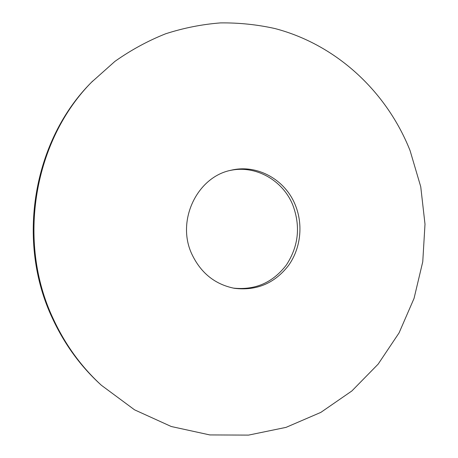 <?xml version="1.0" encoding="UTF-8"?>
<svg xmlns="http://www.w3.org/2000/svg" width="458" height="458" viewBox="0 0 458 458"><rect width="100%" height="100%" fill="white"/><g stroke="black" fill="none" stroke-linecap="round" stroke-linejoin="round"><path stroke-width="0.69" d="M295.273 204.961C303.391 224.632 300.774 248.373 288.511 265.497C274.594 283.387 256.554 290.985 234.381 288.305C214.945 284.407 200.741 272.957 191.765 253.95C176.13 220.561 197.169 176.851 231.009 170.256C257.081 163.861 285.179 179.565 295.273 204.961M229.996 170.502C255.644 164.748 282.952 180.315 292.862 205.184C300.688 226.281 298.553 246.181 286.445 264.879C272.911 282.609 255.215 290.361 233.357 288.116M101.39 385.275L100.205 384.188C80.333 365.931 64.486 344.124 52.659 318.779C15.646 241.395 33.142 140.308 91.583 82.188L114.918 61.383C130.942 50.071 147.837 40.871 165.607 33.795C183.681 27.961 201.989 24.331 220.538 22.9C239.042 22.7 257.196 24.589 275.012 28.562C336.865 44.798 386.878 92.041 410.082 150.625L420.742 186.732L425.001 224.162L422.757 261.764L414.049 298.393L399.067 332.897L378.153 364.127L351.841 390.983L320.829 412.389L286.038 427.371L248.597 435.1L209.838 434.934L171.275 426.518L134.56 409.836L101.39 385.275C81.381 366.887 65.414 344.926 53.5 319.386C16.219 241.429 33.846 139.558 92.699 81.037"/></g></svg>
